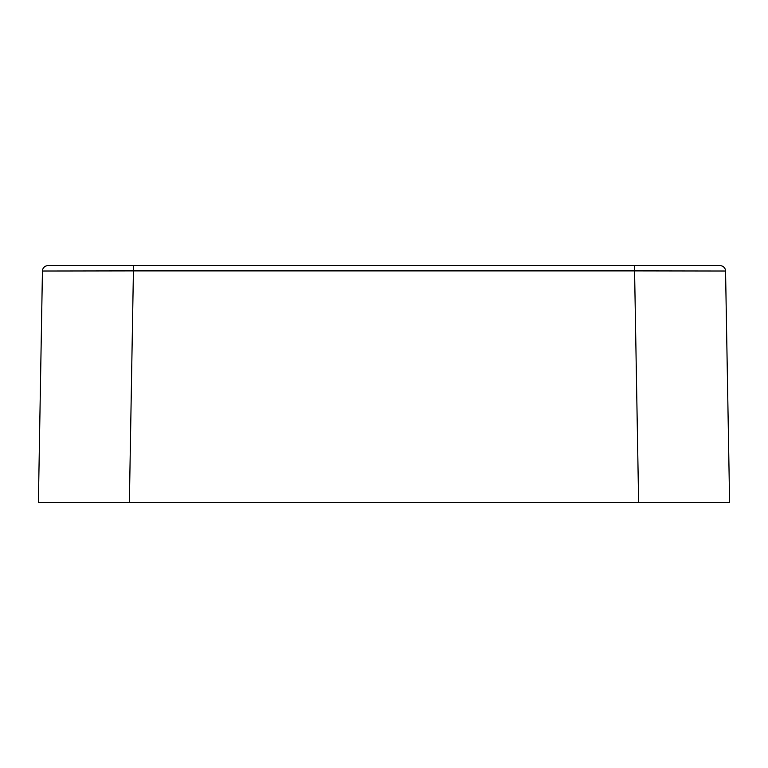 <?xml version="1.0" encoding="UTF-8"?>
<svg xmlns="http://www.w3.org/2000/svg" width="768" height="768" viewBox="0 0 768 768"><rect width="100%" height="100%" fill="white"/><g stroke="black" fill="none" stroke-linecap="round" stroke-linejoin="round"><path stroke-width="1.15" d="M638.621 502.339L634.579 270.883L725.558 271.027L729.6 502.339L38.4 502.339L42.442 271.027L133.421 270.883L129.379 502.339M47.894 265.661A5.462 5.462 0 0 0 42.442 271.027A5.462 5.462 0 0 1 47.894 265.661L720.106 265.661A5.462 5.462 0 0 1 725.558 271.027A5.462 5.462 0 0 0 720.106 265.661M634.493 265.661L718.426 265.661L634.493 265.661M133.507 265.661L49.574 265.661L133.507 265.661M127.152 502.339L55.19 502.339L127.152 502.339M712.81 502.339L640.848 502.339L712.81 502.339M634.579 265.661L634.579 270.883L133.421 270.883L133.421 265.661"/></g></svg>
